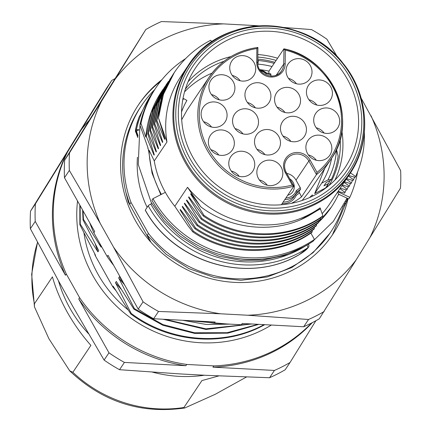 <?xml version="1.0" encoding="UTF-8"?>
<svg xmlns="http://www.w3.org/2000/svg" width="431" height="431" viewBox="0 0 431 431"><rect width="100%" height="100%" fill="white"/><g stroke="black" fill="none" stroke-linecap="round" stroke-linejoin="round"><path stroke-width="0.65" d="M343.081 206.654A113.784 108.423 -146.2 0 1 330.717 232.067A113.784 108.423 -146.2 0 1 148.426 233.451L130.997 202.398A113.784 108.423 -146.2 0 1 141.6 105.482A113.784 108.423 -146.2 0 1 154.734 89.562M137.441 157.256A100.428 95.693 33.8 0 0 147.149 207.349M141.6 105.482L140.22 107.54A113.784 108.423 33.8 0 0 125.814 192.081L128.314 202.123L150.672 241.969M160.671 81.243A116.747 111.246 33.8 0 0 138.189 105.261M130.997 202.398L129.683 204.364L125.814 192.081M129.683 204.364L128.314 202.123M150.915 242.238L147.23 235.24L148.426 233.451M147.23 235.24L166.21 254.322L189.069 268.685L214.487 277.51L241.085 280.312L267.349 276.923L291.809 267.532L313.084 252.663L330.001 233.133M347.801 198.519L332.403 234.873M161.981 79.622A116.747 111.246 33.8 0 0 138.61 104.625A116.747 111.246 33.8 0 0 152.095 243.526A116.747 111.246 33.8 0 0 292.18 270.339A116.747 111.246 33.8 0 0 332.651 234.507A116.747 111.246 33.8 0 0 348.038 198.632M115.196 79.105L145.823 29.507L108.838 88.603L64.655 160.154L69.526 152.87A168.219 160.289 33.8 0 0 69.353 170.444L100.197 223.333A150.645 143.539 -146.2 0 1 101.425 101.371L115.196 79.105A150.645 143.539 -146.2 0 1 162.659 39.539A150.645 143.539 -146.2 0 1 223.549 23.888L250.626 25.337A150.645 143.539 -146.2 0 1 255.47 26.113M371.059 115.794A150.645 143.539 -146.2 0 1 369.83 237.756L400.458 188.158A168.219 160.289 33.8 0 0 400.636 170.584L361.167 98.166M369.83 237.756L356.06 260.022A150.645 143.539 -146.2 0 1 247.712 315.239L220.629 313.795A150.645 143.539 -146.2 0 1 113.509 247.049L143.081 301.835A168.219 160.289 33.8 0 0 158.522 311.457L220.629 313.795M100.197 223.333L113.509 247.049M69.526 152.87L101.425 101.371M69.353 170.444L64.478 177.728L94.691 231.566L93.839 232.832L107.152 256.547L107.998 255.281L138.211 309.119L143.081 301.835M247.712 315.239L308.548 319.479L303.677 326.763A168.219 160.289 33.8 0 0 319.29 318.805L356.06 260.022M138.211 309.119A168.219 160.289 33.8 0 0 153.646 318.735L215.123 322.022L214.272 323.288L241.355 324.737L242.2 323.471L303.677 326.763M153.646 318.735L158.522 311.457M308.548 319.479A168.219 160.289 33.8 0 0 316.478 315.713A168.219 160.289 33.8 0 0 324.16 311.521M337.387 56.881L326.903 39.194A168.219 160.289 33.8 0 0 311.468 29.577L283.576 27.471M258.939 25.838L250.626 25.337M223.549 23.888L161.436 21.55A168.219 160.289 33.8 0 0 153.511 25.316A168.219 160.289 33.8 0 0 145.823 29.507M95.068 110.869A150.645 143.539 33.8 0 0 94.82 111.376M89.74 222.752A150.645 143.539 33.8 0 0 93.839 232.832M107.152 256.547A150.645 143.539 33.8 0 0 113.671 265.394M203.809 321.418A150.645 143.539 33.8 0 0 214.272 323.288M241.355 324.737A150.645 143.539 33.8 0 0 251.844 323.988M64.655 160.154A168.219 160.289 33.8 0 0 64.478 177.728M77.542 201.013A126.789 120.815 33.8 0 0 132.743 319.398A126.789 120.815 33.8 0 0 263.142 329.656A126.789 120.815 33.8 0 0 271.385 325.033M264.133 324.645L262.932 325.27C222.428 346.713 168.85 341.718 131.175 313.38L130.776 313.973L113.127 286.189L112.733 286.777L95.305 255.718L95.542 255.373L79.854 224.659L80.252 224.066L97.896 251.849L95.305 244.194M80.252 224.066L80.134 205.625M97.896 251.849L98.721 250.621L83.038 219.907L82.607 210.026M83.016 210.759L83.452 219.314M99.706 243.283L101.08 247.098L83.436 219.314L83.038 219.907M101.08 247.098L101.495 246.473M131.175 313.38L115.486 282.666L116.305 281.443L133.971 309.199L134.37 308.612L118.665 277.914L119.489 276.686L125.389 286.27M94.459 253.358A113.784 108.423 33.8 0 0 95.305 255.718M112.733 286.777A113.784 108.423 33.8 0 0 115.697 290.397M128.039 309.819A119.339 113.709 -146.2 0 1 83.991 233.069M79.827 205.081L79.854 224.659M311.581 323.002A150.645 143.539 -146.2 0 1 213.808 365.892L186.731 364.443A150.645 143.539 -146.2 0 1 79.606 297.697L78.754 298.963L108.968 352.8L104.097 360.084L73.248 307.195L59.941 283.479L30.364 228.694L35.234 221.415L65.447 275.253L66.299 273.987L79.606 297.697M66.299 273.987A150.645 143.539 -146.2 0 1 67.522 152.024L81.297 129.758A150.645 143.539 -146.2 0 1 89.567 119.872M81.297 129.758L111.71 80.473L106.84 87.757L30.542 211.12L35.412 203.836L66.676 153.291A150.645 143.539 33.8 0 0 65.447 275.253M78.754 298.963A150.645 143.539 33.8 0 0 185.88 365.709L124.408 362.423L119.532 369.701L180.373 373.941L207.451 375.39L269.564 377.728L274.434 370.445L212.962 367.158A150.645 143.539 33.8 0 0 312.276 322.647M111.71 80.473A168.219 160.289 -146.2 0 1 115.125 78.544M67.522 152.024L66.676 153.291M30.364 228.694A168.219 160.289 -146.2 0 1 30.542 211.12M35.234 221.415A168.219 160.289 -146.2 0 1 35.412 203.836M185.88 365.709L186.731 364.443M213.808 365.892L212.962 367.158M119.532 369.701A168.219 160.289 -146.2 0 1 104.097 360.084M124.408 362.423A168.219 160.289 -146.2 0 1 108.968 352.8M269.564 377.728A168.219 160.289 -146.2 0 0 277.489 373.963A168.219 160.289 -146.2 0 0 285.177 369.771L290.047 362.487A168.219 160.289 -146.2 0 1 274.434 370.445M315.875 320.734L290.047 362.487M204.429 375.229A128.675 122.609 -146.2 0 1 152.574 372.163M88.533 333.734A128.675 122.609 -146.2 0 1 69.973 308.321A128.675 122.609 -146.2 0 1 58.476 280.84M34.415 303.758L52.426 276.847C55.685 288.495 60.652 300.305 67.328 312.276C74.078 324.231 81.933 335.264 90.887 345.382L72.871 372.287L69.741 370.838L48.918 338.739L34.469 306.894L34.415 303.758A128.675 122.609 33.8 0 1 37.583 242.314M72.871 372.287A128.675 122.609 33.8 0 0 183.924 407.494L184.748 407.99L215.198 394.311L246.473 377.001M183.924 407.494L201.934 380.584L218.819 375.913M130.776 313.973C168.44 342.311 222.051 347.305 262.538 325.863L264.779 324.678M121.009 289.104L115.486 282.666M133.971 309.205L162.907 325.303L194.823 333.449L227.827 333.147L258.864 324.365M257.986 324.317L227.164 332.705L194.505 332.759L162.966 324.586L134.359 308.623M118.665 277.914L124.214 284.39M163.031 319.236L205.964 329.456L249.565 324.214M247.313 324.403L205.867 328.831L165.1 319.349M182.609 320.287L206.444 324.5L230.364 324.15M226.695 323.956L185.955 320.465M357.531 172.104A111.726 106.457 -146.2 0 1 349.81 197.382L348.754 198.966L339.316 194.516L339.089 194.855A8.162 2.446 -155.5 0 0 338.4 194.57M337.505 192.269L338.691 193.945A100.428 95.693 -146.2 0 1 331.412 207.015L318.293 222.757M317.884 223.15L316.3 224.616M160.785 194.672L152.1 173.289L148.625 150.737L147.752 147.154M137.882 136.697L136.088 131.741L135.76 131.961L137.785 137.543M138.012 135.663L136.438 131.213L136.088 131.741A2.511 2.392 -146.2 0 1 135.997 130.426C134.714 132.037 135.722 127.646 139.024 117.254L149.051 98.063L151.259 94.755A111.726 106.457 -146.2 0 1 153.156 92.019L151.259 94.755A111.726 106.457 -146.2 0 0 136.347 129.903A2.511 0.711 12.2 0 1 138.949 129.817M345.597 201.46A2.511 0.749 23 0 1 346.05 202.225A2.511 0.749 23 0 1 346.028 202.263A2.511 2.392 -146.2 0 1 344.59 203.561M145.274 210.226C173.806 262.608 247.777 285.004 298.807 254.915L308.073 247.771A2.511 2.392 -146.2 0 1 307.422 248.418C306.258 249.98 303.408 252.13 298.861 254.856L296.286 256.235C245.395 284.368 173.289 261.445 145.306 210.096L145.403 210.263M306.344 245.417A109.215 104.065 -146.2 0 1 150.775 204.046L151.847 203.502M150.775 204.046A2.511 0.356 150.7 0 0 148.194 205.781L145.306 210.096M306.861 245.115A2.511 0.706 56.9 0 1 307.853 247.766L307.422 248.418M307.244 244.894A2.511 0.356 -29.3 0 1 308.612 244.496L308.44 244.188M350.473 172.874L355.65 176.548C361.905 162.627 364.815 148.038 364.378 132.77L364.362 132.726M348.706 175.536L355.122 177.335L355.65 176.548M348.367 176.042L353.533 179.711L353 180.503L346.589 178.703M346.244 179.21L351.416 182.879L350.882 183.665L344.471 181.866M344.127 182.378L349.309 186.052L348.781 186.838L342.349 185.039M342.009 185.54L347.176 189.209L346.648 189.996L340.231 188.196M339.887 188.713L345.042 192.371L344.514 193.158L338.109 191.364M349.81 197.382L337.856 191.747M331.412 207.015A100.428 95.693 -146.2 0 1 318.687 222.17M316.979 223.764A100.428 95.693 -146.2 0 1 316.23 224.438M180.099 209.908L180.368 209.509L194.909 228.71L195.437 227.924L182.216 206.74L182.485 206.341L197.021 225.553L197.549 224.761L184.339 203.577L184.608 203.173L199.138 222.391L199.666 221.599L186.456 200.41L186.725 200.011L201.261 219.217L201.789 218.431L188.573 197.247L188.843 196.843L203.378 216.06C238.699 240.627 289.018 240.794 322.399 216.621L322.927 215.829L320.088 207.871A97.293 92.703 33.8 0 1 187.523 187.286L174.808 206.277L188.094 225.855L192.781 231.889L193.309 231.097L180.099 209.908L182.378 212.262M320.416 217.967L320.809 218.996L320.276 219.778C286.631 244.07 236.484 243.709 201.261 219.217M318.293 221.125L318.692 222.164L318.164 222.956C284.476 247.275 234.329 246.812 199.138 222.391M316.176 224.298L316.575 225.332L316.042 226.119C282.488 250.131 232.692 250.303 197.021 225.553M314.059 227.476L314.441 228.484L313.913 229.27C280.193 253.541 230.332 253.245 194.909 228.71M311.931 230.623L312.324 231.652L311.802 232.444C277.844 256.946 227.994 256.149 192.781 231.889M174.808 206.277A97.293 92.703 33.8 0 1 165.359 192.339L152.962 198.659L151.906 200.237A111.726 106.457 33.8 0 0 313.369 241.021L314.431 239.437L310.864 233.085M161.356 194.381A100.434 95.698 -146.2 0 1 149.024 150.133L148.625 150.737M145.802 137.053L140.975 123.444L139.913 125.028L147.989 147.817L147.752 148.167M153.792 153.21L154.012 155.155L146.26 136.368L145.797 137.053M154.012 155.155L154.287 154.745L147.849 133.993L148.377 133.201L153.436 109.329L164.895 86.647M155.914 150.053L156.135 151.981L148.377 133.201M156.135 151.981L156.41 151.577L149.983 130.83L150.516 130.043L155.489 106.285L166.107 84.815L167.632 82.612M158.026 146.869L158.252 148.819L150.516 130.043M158.252 148.819L158.527 148.409L152.1 127.662L152.628 126.87L157.552 103.187L168.462 81.367M160.149 143.706L160.37 145.656L152.628 126.87M160.37 145.656L160.644 145.242L154.212 124.494L154.745 123.708L159.685 100.019L171.398 76.955M322.108 213.701A97.282 92.692 33.8 0 0 329.72 203.895L349.649 174.129A97.293 92.703 33.8 0 1 185.282 162.573A97.293 92.703 -146.2 0 1 187.948 65.895L180.734 76.67A97.293 92.703 33.8 0 0 166.969 141.955L158.522 118.062L164.884 138.911L164.615 139.321L156.862 120.54L156.34 121.326L162.767 142.079L162.492 142.483L154.745 123.708M166.969 141.955L154.255 160.946L149.024 150.133M211.702 41.893L210.77 40.234M165.359 192.339A97.293 92.703 -146.2 0 1 154.255 160.946M210.775 40.239A104.598 99.669 33.8 0 0 174.383 72.413A104.598 99.669 33.8 0 0 158.533 118.062M174.383 72.413L163.414 94.373L158.452 118.164M164.615 139.321L164.389 137.37M156.862 120.54L161.835 96.733L172.659 75.059M172.519 75.269L161.765 96.226L156.34 121.326M162.492 142.483L162.271 140.554M170.369 78.458L159.158 100.806L154.212 124.494M168.02 82.035L157.024 103.968L152.1 127.662M166.107 84.815L154.988 106.985L149.983 130.83M164.211 87.649L152.897 110.137L147.849 133.993M146.26 136.368L151.2 112.604L161.932 91L163.311 89.001M145.807 137.042A104.55 99.62 -146.2 0 1 161.647 91.437L161.932 91M140.975 123.444A111.726 106.457 -146.2 0 1 156.022 87.633A111.726 106.457 -146.2 0 1 185.686 58.551M156.022 87.633L154.966 89.217A111.726 106.457 33.8 0 0 139.913 125.028M313.574 195.663A89.831 85.597 33.8 0 0 343.652 169.636A89.831 85.597 33.8 0 0 335 61.935A89.831 85.597 33.8 0 0 226.55 40.584A89.831 85.597 33.8 0 0 194.381 69.725A89.831 85.597 33.8 0 0 206.454 175.751A89.831 85.597 33.8 0 0 313.574 195.663M188.061 81.761A89.212 85.004 -146.2 0 1 211.804 63.599A89.212 85.004 -146.2 0 1 230.924 56.601M257.84 54.527A89.212 85.004 -146.2 0 1 277.591 58.239M341.875 130.976A89.212 85.004 -146.2 0 1 334.935 180.066M276.12 60.432A86.577 82.493 -146.2 0 0 272.607 59.473A86.577 82.493 33.8 0 0 257.819 57.075M224.034 61.261A86.577 82.493 33.8 0 0 185.308 89.271M340.183 139.127A86.577 82.493 -146.2 0 1 329.042 185.475M184.543 91.873A86.863 82.763 -146.2 0 1 212.036 73.151M328.223 184.075A86.863 82.763 -146.2 0 1 326.93 187.178M292.25 185.044A72.182 68.782 -146.1 0 1 201.492 132.048A72.182 68.782 -146.1 0 1 256.854 48.568L256.72 62.323A14.438 13.754 33.9 0 0 270.803 77.036A14.438 13.754 33.9 0 0 285.177 63.847L285.311 50.093A72.182 68.782 -146.1 0 1 339.294 103.3A72.182 68.782 -146.1 0 1 317.038 172.411L310.142 160.122L308.855 160.989A13.183 12.558 33.9 0 0 308.348 160.16A13.183 12.558 33.9 0 0 291.157 155.375A13.183 12.558 33.9 0 0 286.593 159.411A13.183 12.558 33.9 0 0 286.227 172.524L285.36 172.756L292.25 185.044L293.856 186.122A73.437 69.978 -146.1 0 1 213.334 159.454A73.437 69.978 -146.1 0 1 209.202 77.068L187.146 109.937L181.693 119.748M302.153 200.469L309.113 191.768L331.159 158.91A73.437 69.978 -146.1 0 1 316.483 174.587L308.855 160.989L296.022 180.115L300.245 187.647L300.655 189.069L298.958 191.596L301.528 196.875L316.483 174.587L317.038 172.411M329.871 180.648A85.99 81.944 -146.1 0 1 328.637 183.461L325.572 188.024L314.678 193.573L324.699 168.537M286.593 159.411C284.024 163.516 283.905 167.864 286.243 172.459L293.856 186.122L281.351 204.752M259.737 69.612A73.437 69.978 -146.1 0 1 268.922 71.158L268.901 73.378M285.311 50.093L283.878 48.87L268.922 71.158M301.528 196.875A73.437 69.978 -146.1 0 1 291.453 203.33M251.548 84.077A13.183 12.558 33.9 0 0 246.985 88.113A13.183 12.558 33.9 0 0 248.493 103.801A13.183 12.558 33.9 0 0 264.311 106.834A13.183 12.558 33.9 0 0 268.874 102.804A13.183 12.558 33.9 0 0 267.365 87.11A13.183 12.558 33.9 0 0 251.548 84.077M281.168 88.721A13.183 12.558 33.9 0 0 276.605 92.757A13.183 12.558 33.9 0 0 278.114 108.445A13.183 12.558 33.9 0 0 293.937 111.478A13.183 12.558 33.9 0 0 298.494 107.448A13.183 12.558 33.9 0 0 296.986 91.755A13.183 12.558 33.9 0 0 281.168 88.721M287.078 117.652A13.183 12.558 33.9 0 0 282.515 121.682A13.183 12.558 33.9 0 0 284.024 137.376A13.183 12.558 33.9 0 0 299.847 140.409A13.183 12.558 33.9 0 0 304.405 136.374A13.183 12.558 33.9 0 0 302.896 120.685A13.183 12.558 33.9 0 0 287.078 117.652M261.105 130.884A13.183 12.558 33.9 0 0 256.547 134.919A13.183 12.558 33.9 0 0 258.056 150.608A13.183 12.558 33.9 0 0 273.874 153.641A13.183 12.558 33.9 0 0 278.437 149.611A13.183 12.558 33.9 0 0 276.928 133.917A13.183 12.558 33.9 0 0 261.105 130.884M239.146 110.137A13.183 12.558 33.9 0 0 234.588 114.172A13.183 12.558 33.9 0 0 236.096 129.86A13.183 12.558 33.9 0 0 251.914 132.893A13.183 12.558 33.9 0 0 256.477 128.858A13.183 12.558 33.9 0 0 254.969 113.17A13.183 12.558 33.9 0 0 239.146 110.137M263.449 161.49A13.183 12.558 33.9 0 0 258.891 165.526A13.183 12.558 33.9 0 0 260.399 181.214A13.183 12.558 33.9 0 0 276.217 184.247A13.183 12.558 33.9 0 0 280.78 180.212A13.183 12.558 33.9 0 0 279.272 164.523A13.183 12.558 33.9 0 0 263.449 161.49M235.38 152.59A13.183 12.558 33.9 0 0 230.817 156.62A13.183 12.558 33.9 0 0 232.325 172.314A13.183 12.558 33.9 0 0 248.143 175.347A13.183 12.558 33.9 0 0 252.706 171.312A13.183 12.558 33.9 0 0 251.198 155.623A13.183 12.558 33.9 0 0 235.38 152.59M214.977 131.283A13.183 12.558 33.9 0 0 210.414 135.318A13.183 12.558 33.9 0 0 211.923 151.006A13.183 12.558 33.9 0 0 227.746 154.039A13.183 12.558 33.9 0 0 232.304 150.004A13.183 12.558 33.9 0 0 230.795 134.316A13.183 12.558 33.9 0 0 214.977 131.283M215.538 76.088A13.183 12.558 33.9 0 0 210.975 80.118A13.183 12.558 33.9 0 0 212.483 95.811A13.183 12.558 33.9 0 0 228.306 98.844A13.183 12.558 33.9 0 0 232.864 94.809A13.183 12.558 33.9 0 0 231.355 79.121A13.183 12.558 33.9 0 0 215.538 76.088M207.715 103.278A13.183 12.558 33.9 0 0 203.152 107.314A13.183 12.558 33.9 0 0 204.66 123.002A13.183 12.558 33.9 0 0 220.483 126.035A13.183 12.558 33.9 0 0 225.041 122.005A13.183 12.558 33.9 0 0 223.533 106.312A13.183 12.558 33.9 0 0 207.715 103.278M236.344 56.984A13.183 12.558 33.9 0 0 231.786 61.019A13.183 12.558 33.9 0 0 233.295 76.713A13.183 12.558 33.9 0 0 249.113 79.746A13.183 12.558 33.9 0 0 253.676 75.711A13.183 12.558 33.9 0 0 252.167 60.017A13.183 12.558 33.9 0 0 236.344 56.984M292.638 60.001A13.183 12.558 33.9 0 0 288.08 64.036A13.183 12.558 33.9 0 0 289.589 79.724A13.183 12.558 33.9 0 0 305.407 82.757A13.183 12.558 33.9 0 0 309.97 78.722A13.183 12.558 33.9 0 0 308.461 63.034A13.183 12.558 33.9 0 0 292.638 60.001M313.041 81.308A13.183 12.558 33.9 0 0 308.477 85.338A13.183 12.558 33.9 0 0 309.986 101.032A13.183 12.558 33.9 0 0 325.809 104.065A13.183 12.558 33.9 0 0 330.372 100.03A13.183 12.558 33.9 0 0 328.864 84.341A13.183 12.558 33.9 0 0 313.041 81.308M320.303 109.307A13.183 12.558 33.9 0 0 315.74 113.342A13.183 12.558 33.9 0 0 317.248 129.031A13.183 12.558 33.9 0 0 333.071 132.064A13.183 12.558 33.9 0 0 337.635 128.034A13.183 12.558 33.9 0 0 336.126 112.34A13.183 12.558 33.9 0 0 320.303 109.307M312.48 136.503A13.183 12.558 33.9 0 0 307.923 140.538A13.183 12.558 33.9 0 0 309.431 156.227A13.183 12.558 33.9 0 0 325.249 159.26A13.183 12.558 33.9 0 0 329.812 155.225A13.183 12.558 33.9 0 0 328.303 139.536A13.183 12.558 33.9 0 0 312.48 136.503M284.191 48.945A73.437 69.978 -146.1 0 1 331.159 158.91C359.346 120.572 332.651 58.217 283.991 48.843L283.722 64.095A1.255 0.323 0.6 0 1 285.177 63.847M256.854 48.568L257.894 47.48L257.743 62.597M257.862 47.485A73.437 69.978 -146.1 0 0 234.615 54.592A73.437 69.978 -146.1 0 0 209.202 77.068C220.904 60.292 237.136 50.422 257.91 47.442L257.894 47.48M266.38 72.925A67.791 64.596 -146.1 0 1 270.776 73.868L270.964 76.109M270.776 73.868L266.385 72.877L259.785 69.693M259.823 69.747A13.808 13.156 -146.1 0 1 266.347 72.92L266.385 72.877M266.347 72.92L266.035 73.733A66.536 63.4 -146.1 0 1 270.975 74.789M295.45 194.198L296.253 195.329A69.046 65.792 33.9 0 0 299.362 193.018M300.655 189.069A67.791 64.596 -146.1 0 1 297.148 191.671L296.329 190.545A12.553 11.96 -146.1 0 1 285.877 198.012M286.766 173.386A13.183 12.558 -146.1 0 1 296.022 180.115M289.831 178.86A9.417 8.97 -146.1 0 1 293.091 182.302A9.417 8.97 -146.1 0 1 292.827 191.671A9.417 8.97 -146.1 0 1 287.736 195.243M247.437 102.513A13.183 12.558 -146.1 0 1 255.373 107.842M277.063 107.157A13.183 12.558 -146.1 0 1 284.993 112.486M282.973 136.088A13.183 12.558 -146.1 0 1 290.903 141.411M257 149.32A13.183 12.558 -146.1 0 1 264.936 154.648M235.04 128.573A13.183 12.558 -146.1 0 1 242.976 133.896M259.343 179.926A13.183 12.558 -146.1 0 1 267.279 185.255M231.269 171.026A13.183 12.558 -146.1 0 1 239.205 176.349M210.872 149.719A13.183 12.558 -146.1 0 1 218.803 155.041M211.427 94.524A13.183 12.558 -146.1 0 1 219.363 99.847M203.61 121.714A13.183 12.558 -146.1 0 1 211.54 127.043M232.239 75.425A13.183 12.558 -146.1 0 1 240.175 80.748M288.533 78.437A13.183 12.558 -146.1 0 1 296.469 83.759M308.935 99.744A13.183 12.558 -146.1 0 1 316.871 105.067M316.198 127.743A13.183 12.558 -146.1 0 1 324.134 133.071M308.375 154.939A13.183 12.558 -146.1 0 1 316.311 160.262M182.679 100.283A82.854 78.954 -146.1 0 1 183.628 98.586L186.903 100.439A79.088 75.366 33.9 0 0 181.548 111.936M183.628 98.586L182.981 98.586M257.878 64.488L258.304 60.529A82.854 78.954 -146.1 0 1 274.148 63.368M272.026 66.53A79.088 75.366 33.9 0 0 258.104 64.154M257.792 59.726L258.304 60.529M257.797 59.122A85.99 81.944 -146.1 0 1 274.849 62.328M327.872 180.002L331.498 179.194A85.99 81.944 -146.1 0 0 338.152 156.06L336.568 149.767A82.854 78.954 -146.1 0 1 327.872 180.002L321.666 183.164L314.678 193.573M328.637 183.461L323.95 185.847L326.175 182.528L330.863 180.142L331.498 179.194M321.666 183.164A79.088 75.366 33.9 0 0 331.687 158.112M312.911 195.997L312.297 194.904A79.088 75.366 33.9 0 1 309.49 197.608M346.141 189.855L345.042 192.371M348.27 186.698L347.176 189.209M350.408 183.531L349.309 186.052M352.515 180.363L351.416 182.879M354.632 177.195L353.533 179.711M203.378 216.06L203.906 215.268L190.691 194.079L190.965 193.675L200.808 206.858C232.379 230.65 277.138 233.855 309.124 215.495L320.508 208.615M200.808 206.858L187.523 187.286M320.281 208.949L300.913 219.519M192.996 196.455L190.691 194.079M322.927 215.829C289.465 240.045 239.183 239.803 203.906 215.268M190.858 199.601L188.573 197.247M320.809 218.996C287.245 243.208 237.034 242.982 201.789 218.431M188.746 202.769L186.456 200.41M318.692 222.164C285.063 246.494 234.83 246.015 199.666 221.599M184.339 203.577L186.628 205.937M316.575 225.332C283.151 249.404 232.923 249.404 197.549 224.761M182.216 206.74L184.495 209.094M314.441 228.484C280.834 252.819 230.585 252.345 195.437 227.924M312.324 231.652C278.695 255.976 228.592 255.513 193.309 231.097M314.431 239.437A111.726 106.457 -146.2 0 1 152.962 198.659M262.538 325.863L262.932 325.27L262.662 324.565M135.997 130.426L136.347 129.903A2.511 2.392 33.8 0 0 136.438 131.213A2.511 0.469 160.5 0 1 138.922 129.963M342.925 206.788A2.511 2.392 33.8 0 0 343.388 206.282A2.511 2.511 0 0 1 342.914 206.81M308.58 244.625A2.511 2.392 -146.2 0 1 307.853 247.766A111.726 106.457 -146.2 0 1 298.225 253.342A111.726 106.457 -146.2 0 1 148.194 205.781M308.073 247.771L308.51 247.119A2.511 2.511 0 0 0 308.612 244.496M342.914 63.185A96.84 92.277 -146.2 0 1 323.164 199.003A96.84 92.277 -146.2 0 1 186.063 161.787A96.84 92.277 -146.2 0 1 222.283 35.832A96.84 92.277 -146.2 0 1 342.914 63.185M187.894 160.262A95.413 90.914 -146.2 0 1 223.581 36.166A95.413 90.914 -146.2 0 1 342.429 63.115A95.413 90.914 -146.2 0 1 322.97 196.924A95.413 90.914 -146.2 0 1 187.894 160.262M340.921 64.074A93.08 88.689 -146.2 0 1 321.941 194.613A93.08 88.689 -146.2 0 1 190.157 158.845A93.08 88.689 -146.2 0 1 218.183 41.635A93.08 88.689 -146.2 0 1 340.921 64.074M282.138 203.577A15.063 14.352 33.9 0 0 296.253 195.329M286.227 172.524L293.7 185.847M310.142 160.122A14.438 13.754 33.9 0 0 290.758 153.975A14.438 13.754 33.9 0 0 285.36 172.756M270.603 76.136A13.183 12.558 33.9 0 0 281.68 70.743A13.183 12.558 33.9 0 0 283.722 64.095L276.319 75.134M256.72 62.323A1.255 0.323 0.6 0 1 257.76 62.651A1.255 0.323 0.6 0 1 257.743 62.705A13.183 12.558 33.9 0 0 257.77 63.653M260.556 70.786A12.553 11.96 -146.1 0 1 266.035 73.733M296.022 193.805A67.791 64.596 33.9 0 0 298.958 191.596M283.14 202.085A13.808 13.156 33.9 0 0 294.26 196.423L295.957 193.891A13.808 13.156 -146.1 0 1 291.2 198.109A13.808 13.156 -146.1 0 1 284.837 199.558M297.148 191.671A13.808 13.156 -146.1 0 1 295.957 193.891L297.158 191.65M300.245 187.647A66.536 63.4 -146.1 0 1 296.329 190.545M329.995 233.144L330.717 232.067M184.748 407.99C140.759 414.229 102.422 401.848 69.741 370.838M34.469 306.894L31.662 274.229L37.524 242.206M139.951 125.125L138.249 164.502L151.195 202.36L163.834 220.473L179.792 235.876L198.438 247.949L219.007 256.213L240.681 260.329L262.587 260.125L283.84 255.605L303.569 246.947M313.897 240.229L333.325 221.415L347.057 198.168M149.078 98.015L138.997 117.302L137.123 122.733C135.539 129.052 135.086 132.128 135.76 131.961M347.58 198.411L346.05 202.225A2.511 2.511 0 0 1 345.829 202.64L343.388 206.282M187.948 65.895C219.842 13.943 305.051 12.618 342.963 63.212C369.146 94.648 372.045 141.756 349.649 174.129M167.751 82.429L168.284 81.631M281.68 70.743C275.835 81.141 256.844 74.972 257.76 62.651L257.916 47.448"/></g></svg>
